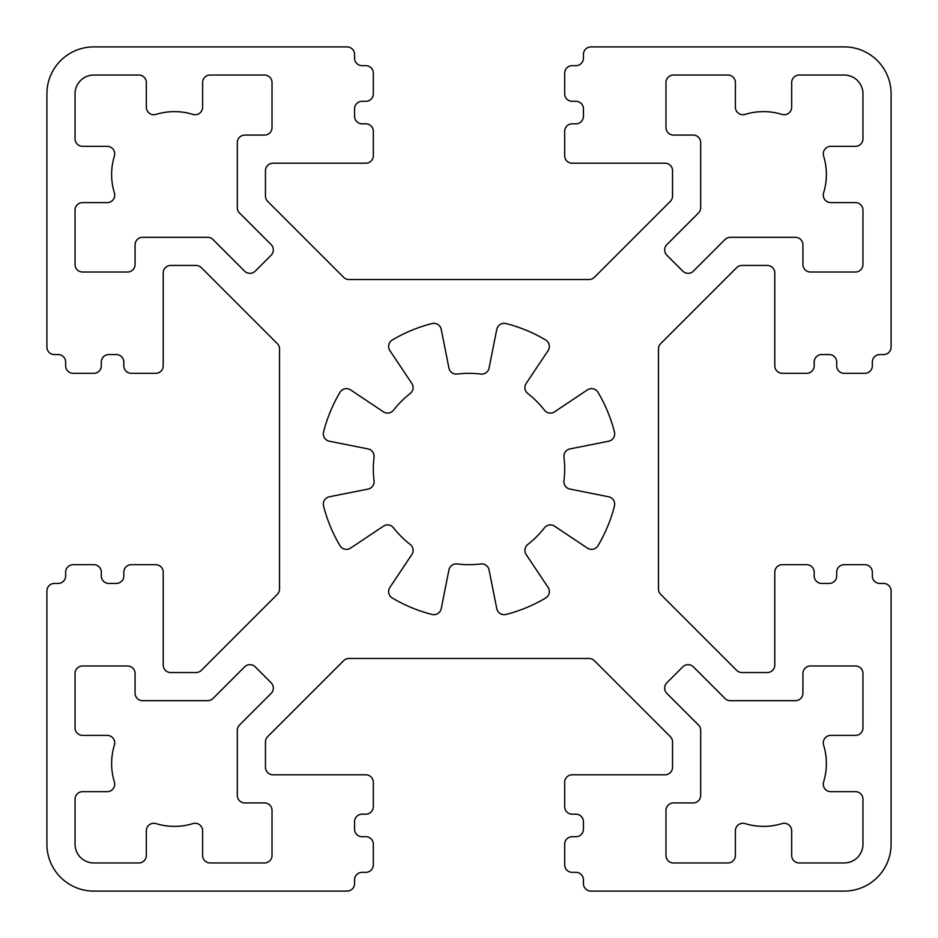 <?xml version="1.0" encoding="UTF-8"?>
<svg xmlns="http://www.w3.org/2000/svg" width="938" height="938" viewBox="0 0 938 938"><rect width="100%" height="100%" fill="white"/><g stroke="black" fill="none" stroke-linecap="round" stroke-linejoin="round"><path stroke-width="1.41" d="M664.667 688.082A7.504 7.504 0 0 1 666.859 682.782L682.782 666.859A7.504 7.504 0 0 1 693.393 666.859L725.015 698.493A7.504 7.504 0 0 0 730.327 700.686L795.424 700.686A7.504 7.504 0 0 0 802.928 693.182L802.928 673.484A7.504 7.504 0 0 1 810.432 665.98L855.456 665.98A7.504 7.504 0 0 1 862.96 673.484L862.96 727.888A7.504 7.504 0 0 1 855.456 735.392L830.787 735.392A7.504 7.504 0 0 0 823.611 745.1A62.846 62.846 0 0 1 823.611 781.964A7.504 7.504 0 0 0 830.787 791.672L855.456 791.672A7.504 7.504 0 0 1 862.96 799.176L862.96 844.2A18.76 18.76 0 0 1 844.2 862.96L799.176 862.96A7.504 7.504 0 0 1 791.672 855.456L791.672 830.787A7.504 7.504 0 0 0 781.964 823.611A62.846 62.846 0 0 1 745.1 823.611A7.504 7.504 0 0 0 735.392 830.787L735.392 855.456A7.504 7.504 0 0 1 727.888 862.96L673.484 862.96A7.504 7.504 0 0 1 665.98 855.456L665.98 810.432A7.504 7.504 0 0 1 673.484 802.928L693.182 802.928A7.504 7.504 0 0 0 700.686 795.424L700.686 730.327A7.504 7.504 0 0 0 698.493 725.015L666.859 693.393A7.504 7.504 0 0 1 664.667 688.082M526.171 554.569A7.504 7.504 0 0 1 527.801 544.474A95.676 95.676 0 0 0 544.474 527.801A7.504 7.504 0 0 1 554.569 526.171L587.387 548.097A7.504 7.504 0 0 0 597.998 545.693A150.08 150.08 0 0 0 614.449 505.981A7.504 7.504 0 0 0 608.645 496.777L569.929 489.073A7.504 7.504 0 0 1 563.949 480.795A95.676 95.676 0 0 0 563.949 457.205A7.504 7.504 0 0 1 569.929 448.927L608.645 441.223A7.504 7.504 0 0 0 614.449 432.019A150.08 150.08 0 0 0 597.998 392.307A7.504 7.504 0 0 0 587.387 389.903L554.569 411.829A7.504 7.504 0 0 1 544.474 410.199A95.676 95.676 0 0 0 527.801 393.526A7.504 7.504 0 0 1 526.171 383.431L548.097 350.613A7.504 7.504 0 0 0 545.693 340.002A150.08 150.08 0 0 0 505.981 323.551A7.504 7.504 0 0 0 496.777 329.355L489.073 368.071A7.504 7.504 0 0 1 480.795 374.051A95.676 95.676 0 0 0 457.205 374.051A7.504 7.504 0 0 1 448.927 368.071L441.223 329.355A7.504 7.504 0 0 0 432.019 323.551A150.08 150.08 0 0 0 392.307 340.002A7.504 7.504 0 0 0 389.903 350.613L411.829 383.431A7.504 7.504 0 0 1 410.199 393.526A95.676 95.676 0 0 0 393.526 410.199A7.504 7.504 0 0 1 383.431 411.829L350.613 389.903A7.504 7.504 0 0 0 340.002 392.307A150.08 150.08 0 0 0 323.551 432.019A7.504 7.504 0 0 0 329.355 441.223L368.071 448.927A7.504 7.504 0 0 1 374.051 457.205A95.676 95.676 0 0 0 374.051 480.795A7.504 7.504 0 0 1 368.071 489.073L329.355 496.777A7.504 7.504 0 0 0 323.551 505.981A150.08 150.08 0 0 0 340.002 545.693A7.504 7.504 0 0 0 350.613 548.097L383.431 526.171A7.504 7.504 0 0 1 393.526 527.801A95.676 95.676 0 0 0 410.199 544.474A7.504 7.504 0 0 1 411.829 554.569L389.903 587.387A7.504 7.504 0 0 0 392.307 597.998A150.08 150.08 0 0 0 432.019 614.449A7.504 7.504 0 0 0 441.223 608.645L448.927 569.929A7.504 7.504 0 0 1 457.205 563.949A95.676 95.676 0 0 0 480.795 563.949A7.504 7.504 0 0 1 489.073 569.929L496.777 608.645A7.504 7.504 0 0 0 505.981 614.449A150.08 150.08 0 0 0 545.693 597.998A7.504 7.504 0 0 0 548.097 587.387L526.171 554.569M664.667 249.918A7.504 7.504 0 0 1 666.859 244.607L698.493 212.985A7.504 7.504 0 0 0 700.686 207.673L700.686 142.576A7.504 7.504 0 0 0 693.182 135.072L673.484 135.072A7.504 7.504 0 0 1 665.98 127.568L665.98 82.544A7.504 7.504 0 0 1 673.484 75.04L727.888 75.04A7.504 7.504 0 0 1 735.392 82.544L735.392 107.213A7.504 7.504 0 0 0 745.1 114.389A62.846 62.846 0 0 1 781.964 114.389A7.504 7.504 0 0 0 791.672 107.213L791.672 82.544A7.504 7.504 0 0 1 799.176 75.04L844.2 75.04A18.76 18.76 0 0 1 862.96 93.8L862.96 138.824A7.504 7.504 0 0 1 855.456 146.328L830.787 146.328A7.504 7.504 0 0 0 823.611 156.036A62.846 62.846 0 0 1 823.611 192.9A7.504 7.504 0 0 0 830.787 202.608L855.456 202.608A7.504 7.504 0 0 1 862.96 210.112L862.96 264.516A7.504 7.504 0 0 1 855.456 272.02L810.432 272.02A7.504 7.504 0 0 1 802.928 264.516L802.928 244.818A7.504 7.504 0 0 0 795.424 237.314L730.327 237.314A7.504 7.504 0 0 0 725.015 239.507L693.393 271.141A7.504 7.504 0 0 1 682.782 271.141L666.859 255.218A7.504 7.504 0 0 1 664.667 249.918M111.622 174.468A62.846 62.846 0 0 1 114.389 156.036A7.504 7.504 0 0 0 107.213 146.328L82.544 146.328A7.504 7.504 0 0 1 75.04 138.824L75.04 93.8A18.76 18.76 0 0 1 93.8 75.04L138.824 75.04A7.504 7.504 0 0 1 146.328 82.544L146.328 107.213A7.504 7.504 0 0 0 156.036 114.389A62.846 62.846 0 0 1 192.9 114.389A7.504 7.504 0 0 0 202.608 107.213L202.608 82.544A7.504 7.504 0 0 1 210.112 75.04L264.516 75.04A7.504 7.504 0 0 1 272.02 82.544L272.02 127.568A7.504 7.504 0 0 1 264.516 135.072L244.818 135.072A7.504 7.504 0 0 0 237.314 142.576L237.314 207.673A7.504 7.504 0 0 0 239.507 212.985L271.141 244.607A7.504 7.504 0 0 1 271.141 255.218L255.218 271.141A7.504 7.504 0 0 1 244.607 271.141L212.985 239.507A7.504 7.504 0 0 0 207.673 237.314L142.576 237.314A7.504 7.504 0 0 0 135.072 244.818L135.072 264.516A7.504 7.504 0 0 1 127.568 272.02L82.544 272.02A7.504 7.504 0 0 1 75.04 264.516L75.04 210.112A7.504 7.504 0 0 1 82.544 202.608L107.213 202.608A7.504 7.504 0 0 0 114.389 192.9A62.846 62.846 0 0 1 111.622 174.468M111.622 763.532A62.846 62.846 0 0 1 114.389 745.1A7.504 7.504 0 0 0 107.213 735.392L82.544 735.392A7.504 7.504 0 0 1 75.04 727.888L75.04 673.484A7.504 7.504 0 0 1 82.544 665.98L127.568 665.98A7.504 7.504 0 0 1 135.072 673.484L135.072 693.182A7.504 7.504 0 0 0 142.576 700.686L207.673 700.686A7.504 7.504 0 0 0 212.985 698.493L244.607 666.859A7.504 7.504 0 0 1 255.218 666.859L271.141 682.782A7.504 7.504 0 0 1 271.141 693.393L239.507 725.015A7.504 7.504 0 0 0 237.314 730.327L237.314 795.424A7.504 7.504 0 0 0 244.818 802.928L264.516 802.928A7.504 7.504 0 0 1 272.02 810.432L272.02 855.456A7.504 7.504 0 0 1 264.516 862.96L210.112 862.96A7.504 7.504 0 0 1 202.608 855.456L202.608 830.787A7.504 7.504 0 0 0 192.9 823.611A62.846 62.846 0 0 1 156.036 823.611A7.504 7.504 0 0 0 146.328 830.787L146.328 855.456A7.504 7.504 0 0 1 138.824 862.96L93.8 862.96A18.76 18.76 0 0 1 75.04 844.2L75.04 799.176A7.504 7.504 0 0 1 82.544 791.672L107.213 791.672A7.504 7.504 0 0 0 114.389 781.964A62.846 62.846 0 0 1 111.622 763.532M891.1 347.06L891.1 93.8A46.9 46.9 0 0 0 844.2 46.9L590.94 46.9A7.504 7.504 0 0 0 583.436 54.404L583.436 58.156A7.504 7.504 0 0 1 575.932 65.66L572.18 65.66A7.504 7.504 0 0 0 564.676 73.164L564.676 93.8A7.504 7.504 0 0 0 572.18 101.304L575.932 101.304A7.504 7.504 0 0 1 583.436 108.808L583.436 116.312A7.504 7.504 0 0 1 575.932 123.816L572.18 123.816A7.504 7.504 0 0 0 564.676 131.32L564.676 155.708A7.504 7.504 0 0 0 572.18 163.212L665.042 163.212A7.504 7.504 0 0 1 672.546 170.716L672.546 196.019A7.504 7.504 0 0 1 670.353 201.33L594.352 277.331A7.504 7.504 0 0 1 589.041 279.524L348.959 279.524A7.504 7.504 0 0 1 343.648 277.331L267.647 201.33A7.504 7.504 0 0 1 265.454 196.019L265.454 170.716A7.504 7.504 0 0 1 272.958 163.212L365.82 163.212A7.504 7.504 0 0 0 373.324 155.708L373.324 131.32A7.504 7.504 0 0 0 365.82 123.816L362.068 123.816A7.504 7.504 0 0 1 354.564 116.312L354.564 108.808A7.504 7.504 0 0 1 362.068 101.304L365.82 101.304A7.504 7.504 0 0 0 373.324 93.8L373.324 73.164A7.504 7.504 0 0 0 365.82 65.66L362.068 65.66A7.504 7.504 0 0 1 354.564 58.156L354.564 54.404A7.504 7.504 0 0 0 347.06 46.9L93.8 46.9A46.9 46.9 0 0 0 46.9 93.8L46.9 347.06A7.504 7.504 0 0 0 54.404 354.564L58.156 354.564A7.504 7.504 0 0 1 65.66 362.068L65.66 365.82A7.504 7.504 0 0 0 73.164 373.324L93.8 373.324A7.504 7.504 0 0 0 101.304 365.82L101.304 362.068A7.504 7.504 0 0 1 108.808 354.564L116.312 354.564A7.504 7.504 0 0 1 123.816 362.068L123.816 365.82A7.504 7.504 0 0 0 131.32 373.324L155.708 373.324A7.504 7.504 0 0 0 163.212 365.82L163.212 272.958A7.504 7.504 0 0 1 170.716 265.454L196.019 265.454A7.504 7.504 0 0 1 201.33 267.647L277.331 343.648A7.504 7.504 0 0 1 279.524 348.959L279.524 589.041A7.504 7.504 0 0 1 277.331 594.352L201.33 670.353A7.504 7.504 0 0 1 196.019 672.546L170.716 672.546A7.504 7.504 0 0 1 163.212 665.042L163.212 572.18A7.504 7.504 0 0 0 155.708 564.676L131.32 564.676A7.504 7.504 0 0 0 123.816 572.18L123.816 575.932A7.504 7.504 0 0 1 116.312 583.436L108.808 583.436A7.504 7.504 0 0 1 101.304 575.932L101.304 572.18A7.504 7.504 0 0 0 93.8 564.676L73.164 564.676A7.504 7.504 0 0 0 65.66 572.18L65.66 575.932A7.504 7.504 0 0 1 58.156 583.436L54.404 583.436A7.504 7.504 0 0 0 46.9 590.94L46.9 844.2A46.9 46.9 0 0 0 93.8 891.1L347.06 891.1A7.504 7.504 0 0 0 354.564 883.596L354.564 879.844A7.504 7.504 0 0 1 362.068 872.34L365.82 872.34A7.504 7.504 0 0 0 373.324 864.836L373.324 844.2A7.504 7.504 0 0 0 365.82 836.696L362.068 836.696A7.504 7.504 0 0 1 354.564 829.192L354.564 821.688A7.504 7.504 0 0 1 362.068 814.184L365.82 814.184A7.504 7.504 0 0 0 373.324 806.68L373.324 782.292A7.504 7.504 0 0 0 365.82 774.788L272.958 774.788A7.504 7.504 0 0 1 265.454 767.284L265.454 741.981A7.504 7.504 0 0 1 267.647 736.67L343.648 660.669A7.504 7.504 0 0 1 348.959 658.476L589.041 658.476A7.504 7.504 0 0 1 594.352 660.669L670.353 736.67A7.504 7.504 0 0 1 672.546 741.981L672.546 767.284A7.504 7.504 0 0 1 665.042 774.788L572.18 774.788A7.504 7.504 0 0 0 564.676 782.292L564.676 806.68A7.504 7.504 0 0 0 572.18 814.184L575.932 814.184A7.504 7.504 0 0 1 583.436 821.688L583.436 829.192A7.504 7.504 0 0 1 575.932 836.696L572.18 836.696A7.504 7.504 0 0 0 564.676 844.2L564.676 864.836A7.504 7.504 0 0 0 572.18 872.34L575.932 872.34A7.504 7.504 0 0 1 583.436 879.844L583.436 883.596A7.504 7.504 0 0 0 590.94 891.1L844.2 891.1A46.9 46.9 0 0 0 891.1 844.2L891.1 590.94A7.504 7.504 0 0 0 883.596 583.436L879.844 583.436A7.504 7.504 0 0 1 872.34 575.932L872.34 572.18A7.504 7.504 0 0 0 864.836 564.676L844.2 564.676A7.504 7.504 0 0 0 836.696 572.18L836.696 575.932A7.504 7.504 0 0 1 829.192 583.436L821.688 583.436A7.504 7.504 0 0 1 814.184 575.932L814.184 572.18A7.504 7.504 0 0 0 806.68 564.676L782.292 564.676A7.504 7.504 0 0 0 774.788 572.18L774.788 665.042A7.504 7.504 0 0 1 767.284 672.546L741.981 672.546A7.504 7.504 0 0 1 736.67 670.353L660.669 594.352A7.504 7.504 0 0 1 658.476 589.041L658.476 348.959A7.504 7.504 0 0 1 660.669 343.648L736.67 267.647A7.504 7.504 0 0 1 741.981 265.454L767.284 265.454A7.504 7.504 0 0 1 774.788 272.958L774.788 365.82A7.504 7.504 0 0 0 782.292 373.324L806.68 373.324A7.504 7.504 0 0 0 814.184 365.82L814.184 362.068A7.504 7.504 0 0 1 821.688 354.564L829.192 354.564A7.504 7.504 0 0 1 836.696 362.068L836.696 365.82A7.504 7.504 0 0 0 844.2 373.324L864.836 373.324A7.504 7.504 0 0 0 872.34 365.82L872.34 362.068A7.504 7.504 0 0 1 879.844 354.564L883.596 354.564A7.504 7.504 0 0 0 891.1 347.06"/></g></svg>
